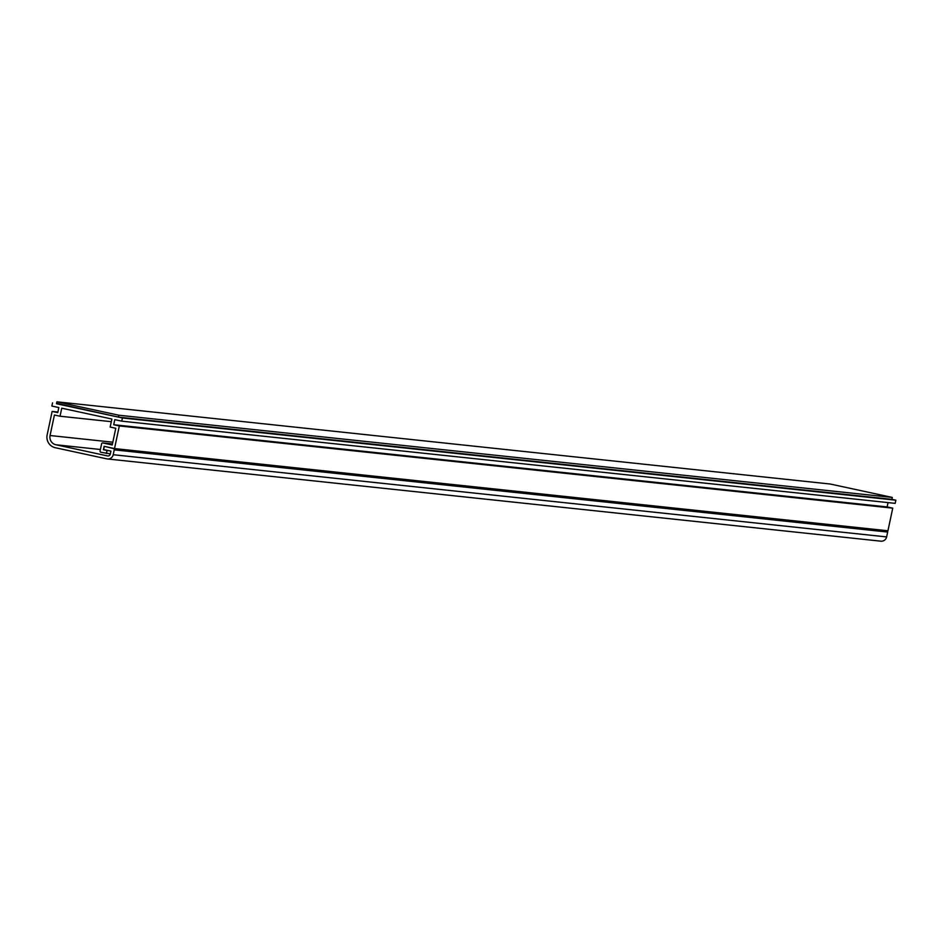 <?xml version="1.0" encoding="UTF-8"?>
<svg xmlns="http://www.w3.org/2000/svg" width="943" height="943" viewBox="0 0 943 943"><rect width="100%" height="100%" fill="white"/><g stroke="black" fill="none" stroke-linecap="round" stroke-linejoin="round"><path stroke-width="1.41" d="M111.309 421.674L60.034 416.228L61.743 408.189L111.875 419.022L110.166 427.061L115.789 428.275L112.229 444.99L102.87 442.962A1.084 1.061 -83.9 0 0 101.608 443.799L100.076 450.99A1.084 1.061 -83.9 0 0 100.889 452.263L110.343 453.878M106.406 453.465L107.03 450.495L109.046 450.707M121.753 421.156L122.437 417.985L895.85 500.191L895.178 503.362L121.753 421.156L114.787 419.647L113.714 424.727L119.325 425.941L114.516 448.573L104.119 446.322L103.4 449.717L105.404 449.929M103.4 449.717L107.03 450.495M114.516 448.573L887.929 530.779L892.75 508.147L119.325 425.941M113.714 424.727L887.127 506.933L892.75 508.147M888.047 502.607L887.127 506.933M895.85 500.191L891.901 499.342L892.302 497.433L830.323 484.042L56.898 401.824L56.497 403.734L118.476 417.124L891.901 499.342M122.437 417.985L56.58 403.309M52.537 402.873L51.865 406.056L58.831 407.553L57.759 412.633L52.136 411.419L57.888 412.032M52.136 411.419L47.15 434.9A10.809 10.644 -83.9 0 0 55.307 447.725L106.889 458.876A5.41 5.316 96.1 0 0 107.443 458.958L880.856 541.176A5.41 5.316 96.1 0 1 880.302 541.082M107.443 458.958A5.41 5.316 96.1 0 0 113.207 454.715L886.632 536.921A5.41 5.316 96.1 0 1 880.856 541.176M886.632 536.921L887.669 532.052A1.084 1.061 -83.9 0 0 886.844 530.768L885.925 530.567M113.207 454.715L114.244 449.846A1.084 1.061 -83.9 0 0 113.431 448.562L106.288 446.793M104.272 446.581L103.647 449.54L110.932 451.119L110.296 454.078A2.381 2.346 96.1 0 1 107.514 455.917L55.932 444.766L100.394 449.493M60.034 416.228L54.423 415.014L50.062 435.525A7.792 7.662 -83.9 0 0 55.932 444.766M118.476 417.124L118.889 415.226L892.302 497.433M118.889 415.226L56.898 401.824M114.244 449.846L887.669 532.052M113.431 448.562L886.844 530.768M50.062 435.525L112.83 442.196M102.87 442.962L112.441 443.976L102.763 442.939"/></g></svg>
